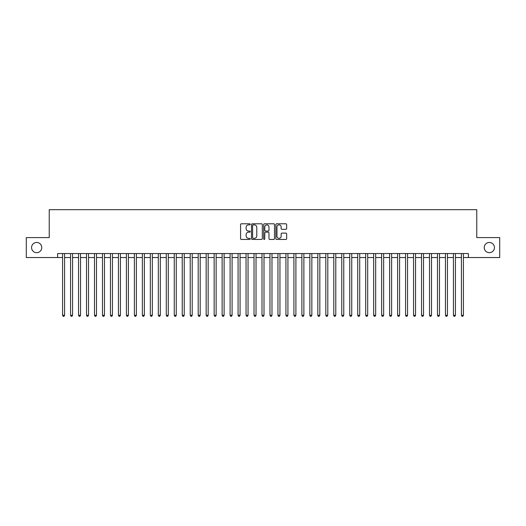 <?xml version="1.0" encoding="UTF-8"?>
<svg xmlns="http://www.w3.org/2000/svg" width="526" height="526" viewBox="0 0 526 526"><rect width="100%" height="100%" fill="white"/><g stroke="black" fill="none" stroke-linecap="round" stroke-linejoin="round"><path stroke-width="0.79" d="M250.238 224.332A0.546 0.546 0 0 0 249.692 223.787L241.368 223.787A0.782 0.782 0 0 0 240.586 224.569L240.586 238.659A0.782 0.782 0 0 0 241.368 239.442L249.692 239.442A0.546 0.546 0 0 0 250.238 238.896A0.546 0.546 0 0 0 249.692 238.344L248.614 238.344A2.505 2.505 0 0 1 246.109 235.839L246.109 234.668A2.505 2.505 0 0 1 248.614 232.163L249.692 232.163A0.546 0.546 0 0 0 250.238 231.611A0.546 0.546 0 0 0 249.692 231.065L248.614 231.065A2.505 2.505 0 0 1 246.109 228.56L246.109 227.383A2.505 2.505 0 0 1 248.614 224.878L249.692 224.878A0.546 0.546 0 0 0 250.238 224.332M484.229 247.568A5.102 5.102 0 0 0 489.331 252.671A5.102 5.102 0 0 0 494.433 247.568A5.102 5.102 0 0 0 489.331 242.46A5.102 5.102 0 0 0 484.229 247.568M31.567 247.568A5.102 5.102 0 0 0 36.669 252.671A5.102 5.102 0 0 0 41.771 247.568A5.102 5.102 0 0 0 36.669 242.46A5.102 5.102 0 0 0 31.567 247.568M285.881 229.303A0.782 0.782 0 0 0 286.663 228.521L286.663 224.569A0.782 0.782 0 0 0 285.881 223.787L276.643 223.787A0.782 0.782 0 0 0 275.861 224.569L275.861 238.659A0.782 0.782 0 0 0 276.643 239.442L285.881 239.442A0.782 0.782 0 0 0 286.663 238.659L286.663 233.886A0.782 0.782 0 0 0 285.881 233.103L281.929 233.103A0.782 0.782 0 0 0 281.147 233.886L281.147 236.253A2.097 2.097 0 0 1 279.05 238.344A2.097 2.097 0 0 1 276.959 236.253L276.959 226.976A2.097 2.097 0 0 1 279.05 224.878A2.097 2.097 0 0 1 281.147 226.976L281.147 228.521A0.782 0.782 0 0 0 281.929 229.303L285.881 229.303M57.61 257.536L26.3 257.536L26.3 237.594L49.234 237.594L49.234 209.677L476.766 209.677L476.766 237.594L499.7 237.594L499.7 257.536L468.39 257.536L468.39 253.545L57.61 253.545L57.61 257.536L62.594 257.536M262.316 224.569A0.782 0.782 0 0 0 261.534 223.787L252.296 223.787A0.782 0.782 0 0 0 251.513 224.569L251.513 238.659A0.782 0.782 0 0 0 252.296 239.442L261.534 239.442A0.782 0.782 0 0 0 262.316 238.659L262.316 224.569M264.466 223.787L273.704 223.787A0.782 0.782 0 0 1 274.487 224.569L274.487 238.659A0.782 0.782 0 0 1 273.704 239.442L269.753 239.442A0.782 0.782 0 0 1 268.97 238.659L268.97 232.946A0.782 0.782 0 0 0 268.188 232.163L265.564 232.163A0.782 0.782 0 0 0 264.782 232.946L264.782 238.896A0.546 0.546 0 0 1 264.236 239.442A0.546 0.546 0 0 1 263.684 238.896L263.684 224.569A0.782 0.782 0 0 1 264.466 223.787M64.586 257.536L70.569 257.536M72.562 257.536L78.545 257.536M80.537 257.536L86.52 257.536M88.519 257.536L94.496 257.536M96.495 257.536L102.478 257.536M104.47 257.536L110.453 257.536M112.446 257.536L118.429 257.536M120.421 257.536L126.404 257.536M128.397 257.536L134.38 257.536M136.372 257.536L142.355 257.536M144.354 257.536L150.331 257.536M152.33 257.536L158.313 257.536M160.305 257.536L166.288 257.536M168.281 257.536L174.264 257.536M176.256 257.536L182.239 257.536M184.231 257.536L190.215 257.536M192.207 257.536L198.19 257.536M200.189 257.536L206.166 257.536M208.165 257.536L214.148 257.536M216.14 257.536L222.123 257.536M224.115 257.536L230.099 257.536M232.091 257.536L238.074 257.536M240.066 257.536L246.05 257.536M248.042 257.536L254.025 257.536M256.024 257.536L262.001 257.536M263.999 257.536L269.976 257.536M271.975 257.536L277.958 257.536M279.95 257.536L285.934 257.536M287.926 257.536L293.909 257.536M295.901 257.536L301.885 257.536M303.877 257.536L309.86 257.536M311.852 257.536L317.835 257.536M319.834 257.536L325.811 257.536M327.81 257.536L333.793 257.536M335.785 257.536L341.768 257.536M343.761 257.536L349.744 257.536M351.736 257.536L357.719 257.536M359.712 257.536L365.695 257.536M367.687 257.536L373.67 257.536M375.669 257.536L381.646 257.536M383.645 257.536L389.628 257.536M391.62 257.536L397.603 257.536M399.596 257.536L405.579 257.536M407.571 257.536L413.554 257.536M415.547 257.536L421.53 257.536M423.522 257.536L429.505 257.536M431.504 257.536L437.481 257.536M439.48 257.536L445.463 257.536M447.455 257.536L453.438 257.536M455.431 257.536L461.414 257.536M463.406 257.536L468.39 257.536M253.157 224.878A0.546 0.546 0 0 0 252.605 225.43L252.605 237.798A0.546 0.546 0 0 0 253.157 238.344L254.288 238.344A2.505 2.505 0 0 0 256.793 235.839L256.793 227.383A2.505 2.505 0 0 0 254.288 224.878L253.157 224.878M268.97 227.015A2.097 2.097 0 0 0 266.873 224.918A2.097 2.097 0 0 0 264.782 227.015L264.782 230.283A0.782 0.782 0 0 0 265.564 231.065L268.188 231.065A0.782 0.782 0 0 0 268.97 230.283L268.97 227.015M64.586 253.545L64.586 315.284L62.594 315.284L62.594 253.545M64.586 315.284L63.988 316.323L63.192 316.323L62.594 315.284M72.562 253.545L72.562 315.284L70.569 315.284L70.569 253.545M72.562 315.284L71.963 316.323L71.168 316.323L70.569 315.284M80.537 253.545L80.537 315.284L78.545 315.284L78.545 253.545M80.537 315.284L79.939 316.323L79.143 316.323L78.545 315.284M88.519 253.545L88.519 315.284L86.52 315.284L86.52 253.545M88.519 315.284L87.921 316.323L87.119 316.323L86.52 315.284M96.495 253.545L96.495 315.284L94.496 315.284L94.496 253.545M96.495 315.284L95.896 316.323L95.094 316.323L94.496 315.284M104.47 253.545L104.47 315.284L102.478 315.284L102.478 253.545M104.47 315.284L103.872 316.323L103.07 316.323L102.478 315.284M112.446 253.545L112.446 315.284L110.453 315.284L110.453 253.545M112.446 315.284L111.847 316.323L111.052 316.323L110.453 315.284M120.421 253.545L120.421 315.284L118.429 315.284L118.429 253.545M120.421 315.284L119.823 316.323L119.027 316.323L118.429 315.284M128.397 253.545L128.397 315.284L126.404 315.284L126.404 253.545M128.397 315.284L127.798 316.323L127.003 316.323L126.404 315.284M136.372 253.545L136.372 315.284L134.38 315.284L134.38 253.545M136.372 315.284L135.774 316.323L134.978 316.323L134.38 315.284M144.354 253.545L144.354 315.284L142.355 315.284L142.355 253.545M144.354 315.284L143.756 316.323L142.954 316.323L142.355 315.284M152.33 253.545L152.33 315.284L150.331 315.284L150.331 253.545M152.33 315.284L151.731 316.323L150.929 316.323L150.331 315.284M160.305 253.545L160.305 315.284L158.313 315.284L158.313 253.545M160.305 315.284L159.707 316.323L158.905 316.323L158.313 315.284M168.281 253.545L168.281 315.284L166.288 315.284L166.288 253.545M168.281 315.284L167.682 316.323L166.887 316.323L166.288 315.284M176.256 253.545L176.256 315.284L174.264 315.284L174.264 253.545M176.256 315.284L175.658 316.323L174.862 316.323L174.264 315.284M184.231 253.545L184.231 315.284L182.239 315.284L182.239 253.545M184.231 315.284L183.633 316.323L182.838 316.323L182.239 315.284M192.207 253.545L192.207 315.284L190.215 315.284L190.215 253.545M192.207 315.284L191.609 316.323L190.813 316.323L190.215 315.284M200.189 253.545L200.189 315.284L198.19 315.284L198.19 253.545M200.189 315.284L199.591 316.323L198.789 316.323L198.19 315.284M208.165 253.545L208.165 315.284L206.166 315.284L206.166 253.545M208.165 315.284L207.566 316.323L206.764 316.323L206.166 315.284M216.14 253.545L216.14 315.284L214.148 315.284L214.148 253.545M216.14 315.284L215.542 316.323L214.739 316.323L214.148 315.284M224.115 253.545L224.115 315.284L222.123 315.284L222.123 253.545M224.115 315.284L223.517 316.323L222.722 316.323L222.123 315.284M232.091 253.545L232.091 315.284L230.099 315.284L230.099 253.545M232.091 315.284L231.493 316.323L230.697 316.323L230.099 315.284M240.066 253.545L240.066 315.284L238.074 315.284L238.074 253.545M240.066 315.284L239.468 316.323L238.672 316.323L238.074 315.284M248.042 253.545L248.042 315.284L246.05 315.284L246.05 253.545M248.042 315.284L247.444 316.323L246.648 316.323L246.05 315.284M256.024 253.545L256.024 315.284L254.025 315.284L254.025 253.545M256.024 315.284L255.426 316.323L254.623 316.323L254.025 315.284M263.999 253.545L263.999 315.284L262.001 315.284L262.001 253.545M263.999 315.284L263.401 316.323L262.599 316.323L262.001 315.284M271.975 253.545L271.975 315.284L269.976 315.284L269.976 253.545M271.975 315.284L271.377 316.323L270.574 316.323L269.976 315.284M279.95 253.545L279.95 315.284L277.958 315.284L277.958 253.545M279.95 315.284L279.352 316.323L278.556 316.323L277.958 315.284M287.926 253.545L287.926 315.284L285.934 315.284L285.934 253.545M287.926 315.284L287.327 316.323L286.532 316.323L285.934 315.284M295.901 253.545L295.901 315.284L293.909 315.284L293.909 253.545M295.901 315.284L295.303 316.323L294.507 316.323L293.909 315.284M303.877 253.545L303.877 315.284L301.885 315.284L301.885 253.545M303.877 315.284L303.278 316.323L302.483 316.323L301.885 315.284M311.852 253.545L311.852 315.284L309.86 315.284L309.86 253.545M311.852 315.284L311.26 316.323L310.458 316.323L309.86 315.284M319.834 253.545L319.834 315.284L317.835 315.284L317.835 253.545M319.834 315.284L319.236 316.323L318.434 316.323L317.835 315.284M327.81 253.545L327.81 315.284L325.811 315.284L325.811 253.545M327.81 315.284L327.211 316.323L326.409 316.323L325.811 315.284M335.785 253.545L335.785 315.284L333.793 315.284L333.793 253.545M335.785 315.284L335.187 316.323L334.391 316.323L333.793 315.284M343.761 253.545L343.761 315.284L341.768 315.284L341.768 253.545M343.761 315.284L343.162 316.323L342.367 316.323L341.768 315.284M351.736 253.545L351.736 315.284L349.744 315.284L349.744 253.545M351.736 315.284L351.138 316.323L350.342 316.323L349.744 315.284M359.712 253.545L359.712 315.284L357.719 315.284L357.719 253.545M359.712 315.284L359.113 316.323L358.318 316.323L357.719 315.284M367.687 253.545L367.687 315.284L365.695 315.284L365.695 253.545M367.687 315.284L367.095 316.323L366.293 316.323L365.695 315.284M375.669 253.545L375.669 315.284L373.67 315.284L373.67 253.545M375.669 315.284L375.071 316.323L374.269 316.323L373.67 315.284M383.645 253.545L383.645 315.284L381.646 315.284L381.646 253.545M383.645 315.284L383.046 316.323L382.244 316.323L381.646 315.284M391.62 253.545L391.62 315.284L389.628 315.284L389.628 253.545M391.62 315.284L391.022 316.323L390.226 316.323L389.628 315.284M399.596 253.545L399.596 315.284L397.603 315.284L397.603 253.545M399.596 315.284L398.997 316.323L398.202 316.323L397.603 315.284M407.571 253.545L407.571 315.284L405.579 315.284L405.579 253.545M407.571 315.284L406.973 316.323L406.177 316.323L405.579 315.284M415.547 253.545L415.547 315.284L413.554 315.284L413.554 253.545M415.547 315.284L414.948 316.323L414.153 316.323L413.554 315.284M423.522 253.545L423.522 315.284L421.53 315.284L421.53 253.545M423.522 315.284L422.93 316.323L422.128 316.323L421.53 315.284M431.504 253.545L431.504 315.284L429.505 315.284L429.505 253.545M431.504 315.284L430.906 316.323L430.104 316.323L429.505 315.284M439.48 253.545L439.48 315.284L437.481 315.284L437.481 253.545M439.48 315.284L438.881 316.323L438.079 316.323L437.481 315.284M447.455 253.545L447.455 315.284L445.463 315.284L445.463 253.545M447.455 315.284L446.857 316.323L446.061 316.323L445.463 315.284M455.431 253.545L455.431 315.284L453.438 315.284L453.438 253.545M455.431 315.284L454.832 316.323L454.037 316.323L453.438 315.284M463.406 253.545L463.406 315.284L461.414 315.284L461.414 253.545M463.406 315.284L462.808 316.323L462.012 316.323L461.414 315.284"/></g></svg>
